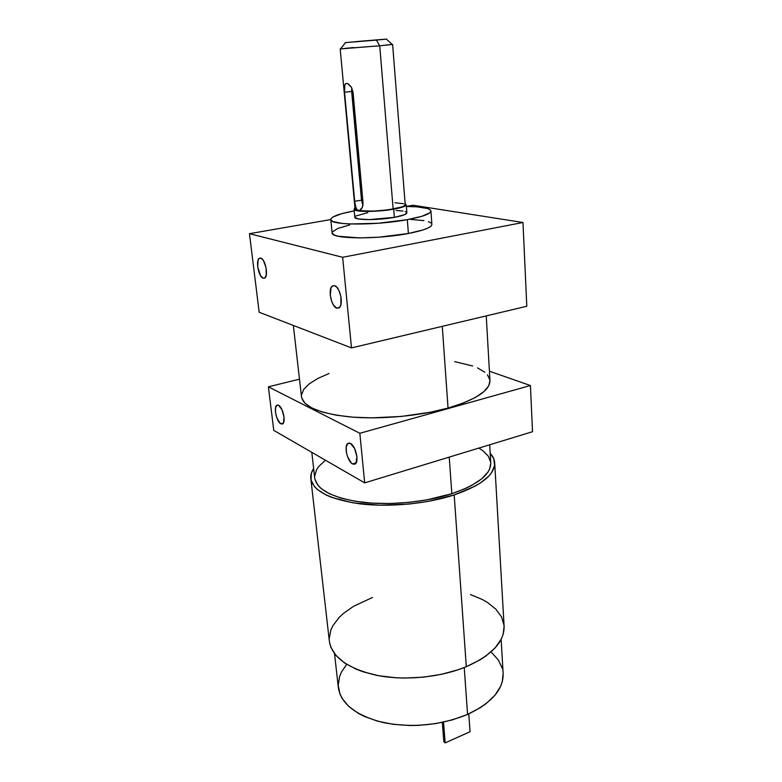 <?xml version="1.0" encoding="UTF-8"?>
<svg xmlns="http://www.w3.org/2000/svg" width="782" height="782" viewBox="0 0 782 782"><rect width="100%" height="100%" fill="white"/><g stroke="black" fill="none" stroke-linecap="round" stroke-linejoin="round"><path stroke-width="1.17" d="M280.836 423.805L283.358 423.14L280.836 423.805L282.39 424.02L283.543 422.788L284.013 416.914L281.96 409.641L278.597 405.291C282.801 407.08 286.134 421.928 282.761 423.815L279.985 423.16L276.818 417.764L275.489 412.27L275.577 407.53L277.053 405.135L278.597 405.291L276.74 405.311C273.387 407.227 276.642 421.86 280.836 423.805M352.526 463.912L356.133 462.856L352.526 463.912L354.5 464.283L356.025 463.042L356.895 456.639L354.569 448.467L350.453 443.404C355.566 445.642 359.28 461.468 355.282 463.902L352.526 463.912L351.46 463.14L347.648 456.932L346.485 452.837L346.182 447.118L347.667 443.57L350.453 443.404L347.795 443.462C343.816 445.916 347.423 461.497 352.526 463.912M336.827 308.176L339.378 307.619L336.827 308.176L333.611 305.293L331.803 301.725L330.258 295.244L331.03 287.815L332.546 285.909L334.549 285.674C340.15 286.779 343.875 305.185 339.075 307.873L336.827 308.176C331.245 306.837 327.619 288.724 332.409 285.997L334.549 285.674L336.749 287.17L338.792 290.181L340.884 296.466L340.903 304.697L339.681 307.306L336.827 308.176M263.211 278.245L264.903 277.913L263.211 278.245L260.621 275.792L257.708 266.867L258.089 260.142L259.213 258.363L260.768 258.08C265.303 258.881 268.685 276.007 264.727 278.05L263.211 278.245C258.676 277.258 255.382 260.377 259.321 258.285L261.628 258.519L263.378 260.494L266.017 267.522L266.281 274.932L264.775 278.021L263.211 278.245M358.312 210.661L359.857 210.397L356.318 210.153L355.067 209.136L358.312 210.661L356.269 208.765L354.852 202.988L344.549 92.256L344.803 84.886L345.84 83.557L347.54 83.537L351.441 87.261L353.034 92.266L363.024 202.685L362.809 205.94L361.695 208.599L360.082 210.27L358.352 210.671C367.393 211.785 378.987 211.267 393.151 209.087L379.739 45.796L376.406 40.107L345.243 42.639L386.621 39.12L355.712 41.632L386.318 39.11L376.406 40.107L379.739 45.796L340.61 48.836L345.448 42.658M361.128 41.231L375.546 40.058L361.128 41.231M394.353 217.357L393.678 209.175C377.364 212.147 353.435 212.127 354.07 209.244L354.969 208.1L354.256 209.635L355.37 210.29L360.434 211.189L378.683 210.993L397.843 208.364L405.545 205.754L406.21 204.943L405.144 203.799L406.229 204.767C406.053 206.223 401.87 207.689 393.678 209.175L394.353 217.357L369.358 219.615L358.195 218.921L354.813 217.249C354.197 220.28 378.077 220.387 394.353 217.357L404.519 214.718L406.855 212.792C406.679 214.317 402.515 215.832 394.353 217.357M334.52 653.664L338.352 687.661C341.02 703.976 356.035 715.628 383.415 722.607C412.515 728.11 440.569 725.383 467.577 714.416L464.234 667.545L467.577 714.416L452.465 719.86L435.887 723.575L418.614 725.373L409.964 725.52L393.151 724.308L377.628 721.18L364.07 716.292L358.205 713.272L348.586 706.273L342.017 698.287L339.935 694.035L338.205 685.247L339.632 676.381L341.49 672.012L346.69 664.338M310.825 478.682L329.359 641.269C332.037 657.291 347.873 668.669 376.885 675.374C404.841 680.907 440.51 677.437 466.307 666.704L454.186 494.947C481.321 485.466 494.82 474.782 494.703 462.876C494.478 459.484 492.973 456.307 490.197 453.345L493.813 458.887L494.576 465.544L491.712 472.494L488.906 475.994L480.598 482.856L475.143 486.14L454.186 494.947C426.777 503.872 389.055 507.43 359.759 503.823C329.408 499.317 313.093 490.92 310.816 478.633C310.464 475.26 311.402 471.869 313.631 468.477L311.324 473.315L311.06 480.031L314.384 486.472L317.414 489.503L326.133 495.006L331.763 497.411L353.161 502.875L379.71 505.221L408.712 504.087L427.901 501.438L454.186 494.947L466.307 666.704L458.506 669.646L441.527 674.309L423.394 677.173L404.949 678.072L395.878 677.769L378.605 675.707L363.102 671.797L356.23 669.216L344.588 662.98L336.074 655.58L330.923 647.379L329.642 643.087M330.786 219.615L332.115 232.919C330.757 239.067 377.041 239.654 408.39 233.486L407.314 219.664C375.81 225.627 329.369 225.343 330.786 219.576C331.255 216.624 339.065 213.74 354.226 210.905L341.793 213.662L332.888 217.054L331.011 218.696L331.03 220.221L332.995 221.56L342.526 223.486L349.789 223.975L378.009 223.281L407.314 219.664L421.928 216.282L429.836 212.792L430.931 211.169L430.08 209.723L427.383 208.501L417.05 206.859L406.357 206.438L413.17 205.255L406.357 206.438C421.772 206.644 429.963 208.168 430.931 210.993C430.667 213.838 422.798 216.731 407.314 219.664L408.39 233.486L379.211 237.161L359.642 237.924L338.195 236.252L334.334 235.05L332.115 232.88M293.358 325.459L301.481 396.767C303.533 406.982 320.073 413.737 351.089 417.021C381.059 419.563 419.826 415.975 448.047 408.057L442.28 326.338L448.047 408.057C475.994 399.69 489.962 390.531 489.962 380.609L488.77 385.731L483.882 391.645L475.28 397.52L463.198 403.072L448.047 408.057L430.471 412.212L401.283 416.444L371.518 417.862L352.936 417.168L336.368 415.213L322.536 412.114L311.959 408.057L304.97 403.248L301.696 397.921M314.97 479.503L318.206 485.661L321.128 488.555L329.515 493.804L341.069 498.124L355.399 501.291L371.9 503.129L389.856 503.52L408.429 502.425L426.747 499.894L451.849 493.716L449.239 457.108L451.849 493.716C477.9 484.645 490.871 474.4 490.764 462.964L489.669 468.946L487.831 472.289L481.546 478.946L471.898 485.319L465.906 488.31L451.849 493.716C425.594 502.239 389.553 505.622 361.538 502.161C332.506 497.86 316.896 489.825 314.716 478.056L311.813 452.348M353.562 47.507L340.19 48.924L379.739 45.796L393.151 209.087C401.029 207.66 405.047 206.243 405.223 204.855L392.613 44.427L379.739 45.796L392.183 44.408L386.367 39.149M355.761 216.047L367.814 212.626M396.161 210.485L402.965 211.052M405.193 211.57L406.503 212.225M491.741 652.638L498.417 660.096L502.288 668.385M503.139 673.498L502.269 681.767L500.646 686.303L494.938 695.237L486.081 703.644L480.559 707.524L467.577 714.416C491.673 702.969 503.53 689.343 503.139 673.527L501.135 639.383M456.15 405.594L457.626 405.907M273.759 430.374L364.686 482.875L532.532 431.723L530.421 385.526L489.424 371.225L530.421 385.526L359.837 433.287L530.421 385.526L532.532 431.723L364.686 482.875L359.837 433.287L268.382 386.826L273.759 430.374L364.686 482.875L359.837 433.287L268.382 386.826L273.759 430.374M342.643 257.288L522.972 222.499L413.17 205.255L522.972 222.499L342.643 257.288L351.499 347.902L526.794 306.261L522.972 222.499L526.794 306.261L351.499 347.902L259.174 312.262L351.499 347.902L342.643 257.288L249.468 233.691L342.643 257.288M330.786 219.566L249.468 233.691L259.174 312.262L249.468 233.691L330.786 219.566M410.853 219.429L423.942 220.622M428.341 221.677L431.038 222.997M431.889 224.551L430.814 226.272L427.803 228.1L422.945 229.957L408.39 233.486C423.805 230.446 431.635 227.406 431.889 224.366L430.931 211.003M332.34 231.971L337.824 228.432L349.671 224.981M299.477 379.162L268.382 386.826L299.477 379.162M454.665 361.626L472.69 366.005M477.479 367.902L484.889 372.261M487.421 374.705L489.903 380.013M301.451 395.135L303.651 389.475L309.222 383.845L317.815 378.468L329.027 373.503M470.422 594.555L482.308 599.501L487.45 602.443L495.886 609.198L501.526 616.92L504.038 625.356M504.107 626.245L503.188 634.222L501.467 638.708L495.417 647.564L486.003 655.922L480.128 659.803L466.307 666.704C491.849 655.257 504.449 641.787 504.107 626.284L494.703 462.905M329.212 638.728L330.854 629.989L332.888 625.688L339.163 617.428L343.327 613.518L353.493 606.333L372.496 597.477M325.42 460.207L318.645 466.629L316.505 469.845L314.638 476.306M490.715 462.406L488.379 456.248L482.885 450.706L478.828 448.086M442.299 722.382L443.844 741.766L445.173 742.9L443.521 722.118L445.173 742.9L443.844 741.766L442.299 722.382M470.05 731.727L468.78 713.878L470.05 731.727L445.173 742.9L470.05 731.727M394.939 202.753L403.629 203.721M404.89 204.317L405.213 205.021L402.965 206.634L388.634 209.791L373.806 211.13L359.104 210.661M348.528 84.036L351.441 87.261L353.034 92.266L363.024 202.685L362.34 207.367L359.525 210.544M356.846 209.693L355.399 206.174L354.666 201.306L361.519 200.163L351.646 91.455L344.549 92.256L344.383 87.31L345.243 84.075M354.666 201.306L344.549 92.256L351.646 91.455L351.695 87.731L361.519 200.163L362.887 205.529L361.519 200.163L354.666 201.306M354.813 217.269L354.07 209.244M355.067 209.146L340.19 48.924M489.698 444.772L490.764 462.964M486.238 315.899L489.962 380.609M406.855 212.802L406.229 204.786M347.286 83.459L345.722 83.625M260.631 258.04L259.321 258.285M334.295 285.606L332.409 285.997M349.3 443.032L347.795 443.462M277.835 405.037L276.74 405.311"/></g></svg>
